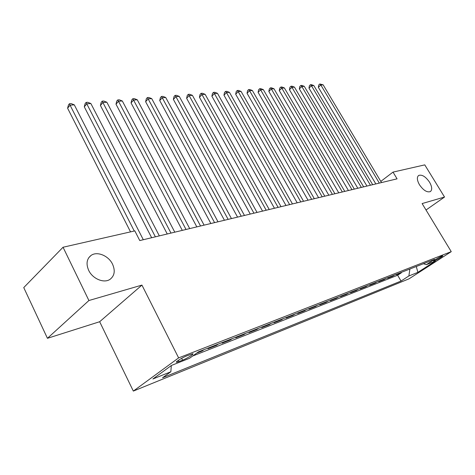 <?xml version="1.0" encoding="UTF-8"?>
<svg xmlns="http://www.w3.org/2000/svg" width="475" height="475" viewBox="0 0 475 475"><rect width="100%" height="100%" fill="white"/><g stroke="black" fill="none" stroke-linecap="round" stroke-linejoin="round"><path stroke-width="0.71" d="M419.484 184.787C416.973 180.263 416.7 177.145 418.671 175.441C422.008 174.361 425.636 176.605 429.543 182.186C432.084 186.705 432.363 189.834 430.38 191.579C427.049 192.666 423.415 190.398 419.484 184.787M88.677 270.352C85.898 263.833 86.717 258.839 91.129 255.378C97.215 250.984 108.603 255.758 112.539 264.177C115.407 270.702 114.588 275.743 110.087 279.3C104.114 283.628 92.601 278.908 88.677 270.352M441.94 256.037C439.452 256.963 432.535 261.208 433.675 261.113L434.399 260.906C436.899 259.967 443.751 255.764 442.647 255.841L441.94 256.037M133.333 391.085L409.046 278.819L451.25 251.649L178.63 357.901L133.333 391.085L99.667 321.729L141.936 285.095L88.908 300.527L47.441 338.307L99.667 321.729M47.441 338.307L23.75 287.589L63.05 247.243L88.908 300.527M196.597 353.18L202.19 350.983L201.934 350.485M209.808 347.403L207.991 348.703L216.541 345.349L216.285 344.862M223.957 341.858L222.14 343.152L230.393 339.91L230.143 339.435M237.619 336.508L235.808 337.79L243.782 334.655L243.538 334.186M250.824 331.33L249.013 332.601L256.726 329.573L256.482 329.116M263.595 326.331L261.784 327.59L269.248 324.662L269.01 324.211M275.951 321.486L274.146 322.739L281.372 319.901L281.129 319.461M287.909 316.801L286.11 318.042L293.105 315.299L292.867 314.86M299.493 312.265L297.7 313.494L304.481 310.834L304.243 310.407M310.721 307.865L308.928 309.088L315.501 306.506L315.269 306.084M321.599 303.602L319.817 304.813L326.194 302.308L325.963 301.898M332.156 299.47L330.38 300.669L336.567 298.241L336.336 297.831M342.398 295.456L340.628 296.643L346.637 294.286L346.406 293.882M352.343 291.561L350.58 292.737L356.41 290.451L356.191 290.053M361.997 287.779L360.246 288.942L365.91 286.722L365.691 286.33M371.385 284.098L369.639 285.261L375.149 283.094L374.923 282.714M380.505 280.529L378.765 281.675L384.127 279.573L383.907 279.193M389.375 277.05L387.647 278.19L392.855 276.147L392.641 275.773M63.05 247.243L134.829 230.898L139.769 240.576L397.07 178.843L393.009 172.11L380.802 181.402M178.95 361.588L182.578 360.157C187.227 358.382 194.815 353.59 192.636 353.792L186.865 355.828C182.168 357.604 174.473 362.473 176.724 362.235L178.95 361.588L178.315 360.335M423.421 263.714L426.354 264.67L434.607 259.332L198.408 351.868L189.513 358.293L171.469 365.423L152.861 379.003L170.857 371.759L162.557 377.756L401.025 281.052L408.88 275.975L409.895 269.01M426.354 264.67L435.278 261.143L417.905 272.341L408.88 275.975M192.66 356.018L397.634 275.245L401.357 272.81L401.137 272.442M398.003 273.671L396.281 274.799L401.357 272.81M394.582 275.013L392.855 276.147M385.854 278.427L384.127 279.573M376.889 281.942L375.149 283.094M367.662 285.558L365.91 286.722M358.168 289.275L356.41 290.451M348.401 293.105L346.637 294.286M338.337 297.047L336.567 298.241M327.97 301.108L326.194 302.308M317.288 305.294L315.501 306.506M306.268 309.611L304.481 310.834M294.904 314.064L293.105 315.299M283.171 318.66L281.372 319.901M271.059 323.404L269.248 324.662M258.537 328.308L256.726 329.573M245.599 333.379L243.782 334.655M232.21 338.628L230.393 339.91M218.352 344.054L216.541 345.349M204.007 349.677L202.19 350.983M426.016 210.009L444.535 197.042L424.769 164.873L393.009 172.11M444.535 197.042L422.115 203.567L451.25 251.649M141.936 285.095L178.63 357.901M171.303 365.548L170.857 371.759M397.634 275.245L401.025 281.052M417.905 272.341L416.272 266.517M134.265 231.028L70.062 105.189L74.296 104.844L143.302 239.727M130.53 231.877L67.598 108.211L70.062 105.189L69.445 103.74L71.137 103.609L74.296 104.844M67.598 108.211L68.459 104.951L69.445 103.74M155.378 236.829L86.771 103.841L90.862 103.514L159.333 235.885M151.65 237.726L84.289 106.816L86.771 103.841L86.117 102.428L87.75 102.297L90.862 103.514M84.289 106.816L85.126 103.615L86.117 102.428M170.976 233.088L102.909 102.547L106.857 102.226L174.788 232.174M167.248 233.985L100.415 105.474L102.909 102.547L102.214 101.157L103.793 101.032L106.857 102.226M100.415 105.474L101.217 102.327L102.214 101.157M186.022 229.478L118.501 101.288L122.312 100.985L189.697 228.6M182.299 230.375L115.989 104.173L118.501 101.288L117.77 99.928L119.296 99.809L122.312 100.985M115.989 104.173L116.767 101.086L117.77 99.928M200.545 225.993L133.57 100.077L137.263 99.78L204.096 225.144M196.828 226.89L131.053 102.915L133.57 100.077L132.81 98.741L134.282 98.628L137.263 99.78M131.053 102.915L131.801 99.881L132.81 98.741M214.575 222.627L148.147 98.901L151.721 98.616L218.007 221.807M210.864 223.517L145.623 101.703L148.147 98.901L147.357 97.595L148.782 97.482L151.721 98.616M145.623 101.703L146.347 98.717L147.357 97.595M228.131 219.373L162.26 97.767L165.716 97.488L231.45 218.577M224.432 220.263L159.725 100.528L162.26 97.767L161.435 96.484L162.818 96.372L165.716 97.488M159.725 100.528L160.425 97.589L161.435 96.484M241.247 216.232L175.916 96.668L179.265 96.401L244.459 215.46M237.553 217.117L173.381 99.388L175.916 96.668L175.073 95.41L176.409 95.303L179.265 96.401M173.381 99.388L174.058 96.496L175.073 95.41M253.935 213.186L189.151 95.606L192.399 95.344L257.04 212.438M250.254 214.071L186.616 98.283L189.151 95.606L188.284 94.365L189.578 94.264L192.399 95.344M186.616 98.283L187.269 95.439L188.284 94.365M266.214 210.241L201.982 94.573L205.129 94.317L269.224 209.517M262.544 211.12L199.441 97.215L201.982 94.573L201.091 93.355L202.35 93.254L205.129 94.317M199.441 97.215L200.076 94.412L201.091 93.355M278.113 207.385L214.421 93.569L217.473 93.326L281.028 206.684M274.455 208.264L211.88 96.176L214.421 93.569L213.507 92.376L214.73 92.281L217.473 93.326M211.88 96.176L212.491 93.415L213.507 92.376M289.643 204.618L226.486 92.601L229.449 92.364L292.469 203.941M285.998 205.491L223.951 95.166L226.486 92.601L225.56 91.426L226.741 91.331L229.449 92.364M223.951 95.166L224.544 92.453L225.56 91.426M300.817 201.934L238.201 91.657L241.08 91.426L303.561 201.275M297.196 202.807L235.665 94.192L238.201 91.657L237.257 90.499L238.408 90.41L241.08 91.426M235.665 94.192L236.241 91.515L237.257 90.499M311.659 199.334L249.577 90.743L252.373 90.517L314.319 198.698M308.049 200.201L247.042 93.242L249.577 90.743L248.615 89.603L249.731 89.514L252.373 90.517M247.042 93.242L247.6 90.606L248.615 89.603M322.187 196.81L260.627 89.852L263.34 89.633L324.769 196.193M318.588 197.671L258.097 92.316L260.627 89.852L259.653 88.736L260.739 88.647L263.34 89.633M258.097 92.316L258.637 89.722L259.653 88.736M332.399 194.358L271.368 88.985L274.004 88.778L334.911 193.758M328.825 195.219L268.838 91.42L271.368 88.985L270.376 87.887L271.433 87.804L274.004 88.778M268.838 91.42L269.367 88.861L270.376 87.887M342.327 191.977L281.812 88.148L284.377 87.94L344.761 191.395M338.764 192.832L279.288 90.553L281.812 88.148L280.808 87.062L281.835 86.984L284.377 87.94M279.288 90.553L279.799 88.023L280.808 87.062M351.969 189.662L291.965 87.329L294.458 87.127L354.332 189.098M348.424 190.511L289.447 89.704L291.965 87.329L290.949 86.266L291.953 86.183L294.458 87.127M289.447 89.704L289.946 87.216L290.949 86.266M361.338 187.417L301.845 86.533L304.273 86.337L363.642 186.865M357.817 188.26L299.333 88.878L301.845 86.533L300.823 85.482L301.797 85.411L304.273 86.337M299.333 88.878L299.82 86.42L300.823 85.482M370.452 185.226L311.463 85.761L313.832 85.571L372.697 184.692M366.949 186.069L308.964 88.077L311.463 85.761L310.43 84.728L311.38 84.651L313.832 85.571M308.964 88.077L309.433 85.654L310.43 84.728M379.323 183.101L320.833 85.007L323.137 84.823L381.502 182.578M375.838 183.938L318.333 87.293L320.833 85.007L319.788 83.986L323.137 84.823M318.333 87.293L318.79 84.9L319.788 83.986M181.652 358.322L182.578 360.157M91.129 255.378L88.825 257.616M176.51 361.813L176.724 362.235"/></g></svg>
